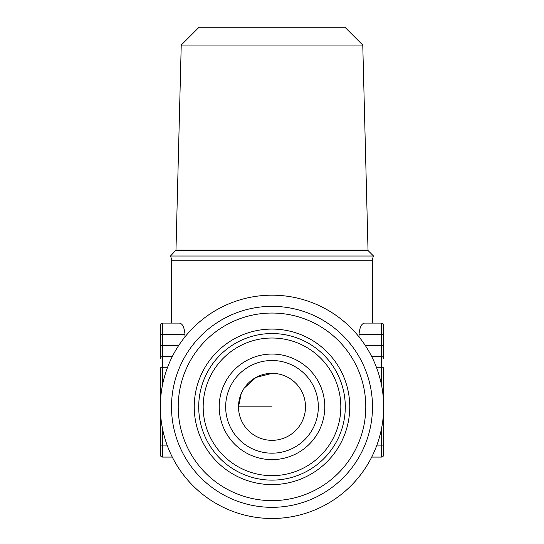 <?xml version="1.0" encoding="UTF-8"?>
<svg xmlns="http://www.w3.org/2000/svg" width="544" height="544" viewBox="0 0 544 544"><rect width="100%" height="100%" fill="white"/><g stroke="black" fill="none" stroke-linecap="round" stroke-linejoin="round"><path stroke-width="0.82" d="M318.335 406.837A46.335 46.335 0 0 1 272 453.179A46.335 46.335 0 0 1 225.665 406.837A46.335 46.335 0 0 1 272 360.502A46.335 46.335 0 0 1 318.335 406.837M324.782 406.837A52.782 52.782 0 0 1 272 459.626A52.782 52.782 0 0 1 219.218 406.837A52.782 52.782 0 0 1 272 354.056A52.782 52.782 0 0 1 324.782 406.837M203.177 406.837A68.823 68.823 0 0 1 272 338.014A68.823 68.823 0 0 1 340.823 406.837A68.823 68.823 0 0 1 272 475.66A68.823 68.823 0 0 1 203.177 406.837M198.71 406.837A73.29 73.29 0 0 1 272 333.547A73.29 73.29 0 0 1 345.29 406.837A73.29 73.29 0 0 1 272 480.128A73.29 73.29 0 0 1 198.71 406.837M349.758 406.837A77.758 77.758 0 0 1 272 484.595A77.758 77.758 0 0 1 194.242 406.837A77.758 77.758 0 0 1 272 329.086A77.758 77.758 0 0 1 349.758 406.837M178.208 406.837A93.792 93.792 0 0 1 272 313.045A93.792 93.792 0 0 1 365.792 406.837A93.792 93.792 0 0 1 272 500.63A93.792 93.792 0 0 1 178.208 406.837M171.51 406.837A100.49 100.49 0 0 1 272 306.347A100.49 100.49 0 0 1 372.49 406.837A100.49 100.49 0 0 1 272 507.328A100.49 100.49 0 0 1 171.51 406.837M362.766 45.064L181.234 45.064L199.104 27.2L344.896 27.2L362.766 45.064L368.023 250.111L175.977 250.111L170.469 256.02A11.166 11.166 0 0 1 171.51 260.726L171.51 323.095L162.574 323.095L162.574 356.592A2.23 2.23 0 0 0 160.344 358.822L160.344 345.426L160.344 358.822M181.234 45.064L175.977 250.111M368.023 250.111L368.023 250.519L175.977 250.519M372.49 323.095L372.49 260.726A11.166 11.166 0 0 1 373.531 256.02L170.469 256.02M272 373.34A33.497 33.497 0 0 1 305.497 406.837A33.497 33.497 0 0 1 272 440.334A33.497 33.497 0 0 1 238.503 406.837A33.497 33.497 0 0 1 272 373.34M272.095 373.34L255.986 377.42L244.222 388.124M241.169 393.747L238.503 406.837L272 406.837M383.656 406.837A111.656 111.656 0 0 1 272 518.493A111.656 111.656 0 0 1 160.344 406.837A111.656 111.656 0 0 1 272 295.181A111.656 111.656 0 0 1 383.656 406.837M184.974 336.886L184.974 334.261C184.294 327.25 182.444 323.53 179.418 323.095L162.574 323.095A2.23 2.23 0 0 0 160.344 325.326L160.344 334.261L160.344 325.326M383.656 358.822L383.656 345.426L383.656 358.822A2.23 2.23 0 0 0 381.426 356.592L381.426 323.095L364.582 323.095C361.556 323.53 359.706 327.25 359.026 334.261L359.026 336.886M185.531 355.633L184.974 356.592M167.402 445.917L160.344 445.917L160.344 454.852L160.344 367.758L162.574 367.758L162.574 384.622M178.745 345.426L160.344 345.426L160.344 334.261L184.974 334.261M172.285 457.082L162.574 457.082A2.23 2.23 0 0 1 160.344 454.852M172.285 356.592L162.574 356.592L162.574 367.758L167.402 367.758M381.426 384.622L381.426 356.592L371.715 356.592M383.656 454.852L383.656 445.917L383.656 454.852A2.23 2.23 0 0 1 381.426 457.082L371.715 457.082M359.026 334.261L383.656 334.261L383.656 325.326L383.656 345.426L365.255 345.426M376.598 367.758L383.656 367.758L383.656 445.917L376.598 445.917M381.426 323.095A2.23 2.23 0 0 1 383.656 325.326M372.49 260.726L171.51 260.726M162.574 429.06L162.574 457.082M381.426 457.082L381.426 429.06M368.023 250.519L373.531 256.02"/></g></svg>
